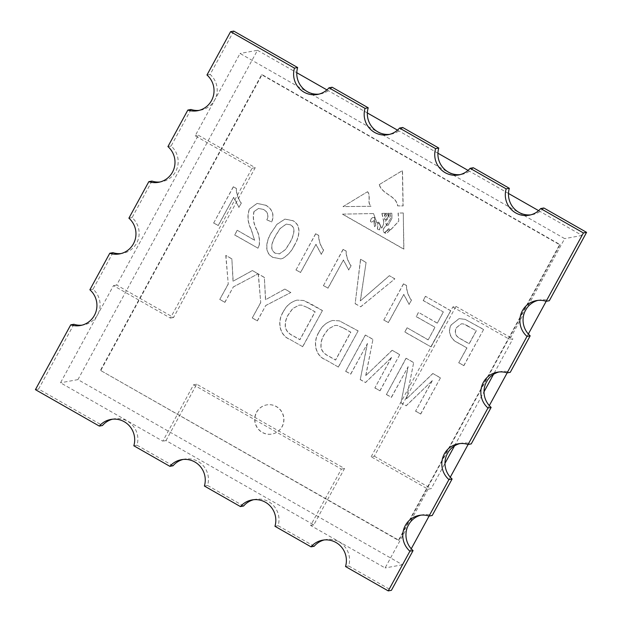 <?xml version="1.0" encoding="UTF-8"?>
<svg xmlns="http://www.w3.org/2000/svg" width="622" height="622" viewBox="0 0 622 622"><rect width="100%" height="100%" fill="white"/><g stroke="black" fill="none" stroke-linecap="round" stroke-linejoin="round"><path stroke-width="0.47" stroke-dasharray="3.11 2.33" d="M383.79 221.292L383.486 224.767L381.791 228.196L378.806 222.07L377.056 222.956L373.519 213.533L342.559 214.131L403.911 249.127L403.274 212.965L398.228 213.058L398.764 221.238L390.725 229.813L388.664 228.725L384.559 232.892C381.675 230.746 384.645 225.32 388.221 225.211L392.101 218.097L391.782 213.183L389.947 213.222L391.005 217.91L386.456 225.032L385.593 220.942L389.162 217.568L388.843 213.237L387.794 213.26L388.369 216.402L386.589 219.006L385.034 219.791L384.653 218.167L387.055 214.987L386.651 213.284L385.967 213.299L384.31 217.016L385.034 213.315L382.025 213.369L383.79 221.292L383.331 224.799L381.628 228.227L378.642 222.101L376.893 222.987L373.519 213.533M390.725 229.813L388.509 228.756L384.404 232.916C381.511 230.778 384.489 225.351 388.066 225.242L392.101 218.097M367.625 191.731C371.357 196.155 366.832 202.57 371.155 206.271L343.142 206.582L367.462 191.763C371.194 196.179 366.669 202.601 371 206.302L342.986 206.613L367.462 191.763M375.004 387.941L380.034 390.81L399.767 354.61L392.202 350.295L365.868 375.54L372.967 339.324L365.464 335.048L345.731 371.241L350.761 374.11L367.462 343.484L360.278 379.537L365.542 382.538L391.704 357.308L374.848 387.965L380.034 390.81M289.961 339.425L302.735 346.718L322.468 310.518L310.269 303.559L303.684 300.488L297.083 300.115C290.902 301.888 286.353 305.76 283.438 311.723C277.303 320.804 279.021 334.978 289.961 339.425L302.735 346.718M219.9 299.462L224.931 302.331L233.289 286.999L258.107 273.804L252.431 270.57L233.172 281.152L231.866 258.838L225.91 255.44L228.258 284.13L219.737 299.493L224.931 302.331M256.676 412.207A14.827 14.539 79.6 0 1 283.702 416.857A14.827 14.539 79.6 0 1 257.609 428.053A14.827 14.539 79.6 0 1 256.676 412.207M254.74 240.255L237.285 230.295L234.758 234.937L258.083 248.24L259.358 244.749C259.949 239.532 259.079 234.533 256.762 229.743C253.652 223.834 252.75 217.801 254.056 211.643L258.558 208.417L263.751 209.497C267.872 212.024 268.945 215.476 266.97 219.854L271.798 221.992C274.543 214.784 272.584 209.21 265.928 205.268L257.143 203.386L249.5 208.992C247.183 215.881 247.781 222.715 251.304 229.487L254.585 240.279L237.285 230.295M315.782 233.701L296.049 269.901L300.62 272.506L315.999 244.298L321.325 254.336L323.658 250.06C320.509 245.651 318.868 240.761 318.728 235.38L315.626 233.732L296.049 269.901M355.302 303.699L360.752 306.809L394.877 278.819L389.419 275.709L360.426 300.838L366.094 262.398L360.643 259.288L355.146 303.723L360.752 306.809M404.906 331.993L430.976 346.866L450.709 310.666L425.557 296.321L423.279 300.496L443.4 311.972L437.328 323.113L418.575 312.415L416.305 316.59L435.058 327.289L428.224 339.814L407.185 327.817L404.751 332.024L430.976 346.866M100.896 370.277L262.087 74.632L560.072 244.609L398.881 540.254L100.422 370.362L261.613 74.718L559.598 244.695L398.407 540.339L100.422 370.362M458.881 362.774L463.911 365.65L483.644 329.45L465.062 319.296L459.168 318.635L451.44 324.723C447.008 331.495 451.292 340.117 458.235 342.94L466.974 347.931L458.717 362.805L463.911 365.65M403.6 283.795L383.867 319.988L388.439 322.6L403.818 294.393L409.144 304.43L411.476 300.146C408.327 295.745 406.687 290.855 406.547 285.475L403.445 283.826L383.867 319.988M343.227 249.36L323.494 285.552L328.066 288.157L343.445 259.957L348.763 269.987L351.096 265.711C347.955 261.302 346.306 256.412 346.174 251.039L343.064 249.383L323.494 285.552M282.8 258.371C287.893 255.331 291.741 251.047 294.346 245.527C298.879 238.242 302.525 225.654 292.915 220.655L285.024 219.084L276.984 224.355L271.48 232.48C266.947 239.758 263.308 252.338 272.926 257.314L280.942 258.907L282.637 258.402C287.737 255.362 291.586 251.078 294.19 245.55L294.346 245.527M233.452 186.74L213.719 222.933L218.291 225.545L233.67 197.337L238.996 207.375L241.328 203.091C238.179 198.69 236.539 193.8 236.399 188.419L233.297 186.771L213.719 222.933M252.377 317.99L257.407 320.859L265.765 305.526L290.863 292.488L284.907 289.098L265.648 299.672L264.342 277.365L258.387 273.968L260.735 302.65L252.213 318.021L257.407 320.859M325.633 359.78L338.415 367.066L358.148 330.873L339.363 320.835L332.762 320.47C326.573 322.243 322.025 326.107 319.117 332.078C312.983 341.151 314.693 355.333 325.633 359.78L338.415 367.066M415.714 411.158L420.744 414.027L440.477 377.834L432.904 373.519L406.578 398.764L413.677 362.548L406.174 358.264L386.441 394.457L391.471 397.334L408.164 366.7L400.988 402.761L406.252 405.762L432.407 380.532L415.55 411.189L420.744 414.027M379.366 184.61C382.476 194.678 396.152 195.238 397.738 205.835L403.149 205.929L402.527 170.56L379.202 184.641C382.32 194.709 395.989 195.261 397.582 205.866L397.738 205.835M253.582 499.715A20.549 20.145 -100.4 0 1 255.152 499.357A20.549 20.145 -100.4 0 1 278.127 525.699L314.172 546.264M407.713 526.492L385.111 567.956L310.627 525.466L341.354 469.112L193.551 384.8L162.824 441.161L60.505 382.794L113.492 285.622L170.389 318.075L252.073 168.259L195.176 135.798L240.061 53.469L564.659 238.623L526.445 308.722M324.148 539.966A20.549 20.145 -100.4 0 1 325.718 539.608A20.549 20.145 -100.4 0 1 348.693 565.95L391.417 590.325M183.016 459.464A20.549 20.145 -100.4 0 1 184.586 459.106A20.549 20.145 -100.4 0 1 207.561 485.448L243.614 506.013M524.812 311.715L509.706 339.433L512.87 338.85L493.526 374.327M498.914 371.979A20.549 20.145 79.6 0 1 500.485 371.629A20.549 20.145 79.6 0 1 510.273 372.314M112.45 419.212A20.549 20.145 -100.4 0 1 114.02 418.855A20.549 20.145 -100.4 0 1 136.995 445.197L173.048 465.761M73.917 324.272L38.587 389.061L102.482 425.51M112.947 252.672L93.036 289.199A20.549 20.145 79.6 0 1 99.419 310.16A20.549 20.145 79.6 0 1 83.636 324.933A20.549 20.145 79.6 0 1 82.042 325.158M151.978 181.08L132.066 217.607A20.549 20.145 79.6 0 1 138.457 238.568A20.549 20.145 79.6 0 1 122.666 253.341A20.549 20.145 79.6 0 1 121.072 253.558M191.016 109.488L171.104 146.014A20.549 20.145 79.6 0 1 177.488 166.976A20.549 20.145 79.6 0 1 161.704 181.741A20.549 20.145 79.6 0 1 160.111 181.966M233.755 31.1L210.135 74.415A20.549 20.145 79.6 0 1 216.518 95.384A20.549 20.145 79.6 0 1 200.735 110.148A20.549 20.145 79.6 0 1 199.141 110.374M332.164 87.236A20.549 20.145 79.6 0 1 320.625 93.883A20.549 20.145 79.6 0 1 319.024 94.109M402.729 127.487A20.549 20.145 79.6 0 1 391.191 134.134A20.549 20.145 79.6 0 1 389.59 134.36M473.295 167.738A20.549 20.145 79.6 0 1 461.749 174.385A20.549 20.145 79.6 0 1 460.156 174.611M543.861 207.989A20.549 20.145 79.6 0 1 532.315 214.637A20.549 20.145 79.6 0 1 530.721 214.862M537.944 300.387A20.549 20.145 79.6 0 1 539.515 300.037A20.549 20.145 79.6 0 1 549.312 300.721M198.34 135.223L255.238 167.676L173.554 317.5L116.656 285.039L198.34 135.223L195.176 135.798M411.243 548.791L402.535 564.768L77.929 379.614L257.485 50.289L240.061 53.469M77.929 379.614L60.505 382.794M116.656 285.039L113.492 285.622M371.163 456.75L452.816 306.98L455.988 306.405L374.327 456.175L371.163 456.75L428.045 489.203L431.209 488.62L444.979 463.367M454.495 445.92L484.017 391.774M428.045 489.203L409.346 523.499M402.535 564.768L385.111 567.956M538.621 210.648L582.091 235.443L546.186 301.289M528.342 334.014L507.155 372.881M489.312 405.606L468.117 444.473M450.281 477.198L429.087 516.066M582.091 235.443L564.659 238.623M165.996 440.578L196.723 384.225L344.526 468.529L313.791 524.89L165.996 440.578L162.824 441.161M313.791 524.89L310.627 525.466M459.876 443.572A20.549 20.145 79.6 0 1 461.446 443.222A20.549 20.145 79.6 0 1 471.243 443.906M420.845 515.164A20.549 20.145 79.6 0 1 422.416 514.814A20.549 20.145 79.6 0 1 432.212 515.498M452.816 306.98L509.706 339.433M132.066 217.607L128.902 218.182M171.104 146.014L167.932 146.59M210.135 74.415L206.97 74.998M93.036 289.199L89.871 289.774M136.995 445.197L133.823 445.772M207.561 485.448L204.389 486.031M278.127 525.699L274.955 526.282M348.693 565.95L345.521 566.533M35.415 389.644L38.587 389.061M257.485 50.289L296.787 72.704M326.923 89.895L367.353 112.955M397.489 130.146L437.919 153.206M468.055 170.397L508.485 193.458M344.526 468.529L341.354 469.112M196.723 384.225L193.551 384.8M455.988 306.405L512.87 338.85M374.327 456.175L431.209 488.62M173.554 317.5L170.389 318.075M255.238 167.676L252.073 168.259M262.087 74.632L261.613 74.718M560.072 244.609L559.598 244.695M398.881 540.254L398.407 540.339M463.748 365.674L483.644 329.45M483.488 329.481L465.062 319.296M464.906 319.327L459.013 318.666L451.44 324.723M451.284 324.754C446.853 331.518 451.137 340.148 458.072 342.971L458.235 342.94M458.072 342.971L466.974 347.931M466.819 347.955L458.717 362.805M467.658 325.928L476.18 330.787L469.097 343.779L460.49 338.873C455.529 336.385 454.107 332.684 456.237 327.771L461.182 323.844L463.374 323.906L476.335 330.756L469.252 343.748L460.645 338.842C455.685 336.362 454.27 332.661 456.392 327.74L461.337 323.813L463.53 323.875L467.814 325.897M430.821 346.889L450.709 310.666M450.553 310.697L425.557 296.321M425.394 296.344L423.279 300.496M423.123 300.519L443.4 311.972M443.245 312.003L437.328 323.113M437.173 323.137L418.575 312.415M418.419 312.446L416.305 316.59M416.141 316.621L435.058 327.289M434.895 327.32L428.224 339.814M428.068 339.845L407.185 327.817M407.029 327.841L404.751 332.024M383.712 320.019L388.439 322.6M388.283 322.631L403.818 294.393M403.662 294.424L409.144 304.43M408.981 304.453L411.476 300.146M411.313 300.177C408.172 295.777 406.524 290.878 406.384 285.506L406.547 285.475M406.384 285.506L403.445 283.826M360.597 306.833L394.877 278.819M394.713 278.843L389.419 275.709M389.263 275.733L360.426 300.838M360.27 300.869L366.094 262.398M365.938 262.43L360.643 259.288M360.488 259.32L355.146 303.723M323.331 285.584L328.066 288.157M327.911 288.188L343.445 259.957M343.282 259.98L348.763 269.987M348.608 270.018L351.096 265.711M350.94 265.742C347.791 261.333 346.151 256.443 346.011 251.063L346.174 251.039M346.011 251.063L343.064 249.383M295.893 269.925L300.62 272.506M300.465 272.537L315.999 244.298M315.844 244.329L321.325 254.336M321.162 254.367L323.658 250.06M323.494 250.083C320.353 245.682 318.705 240.792 318.565 235.411L318.728 235.38M318.565 235.411L315.626 233.732M294.19 245.55C298.723 238.265 302.37 225.677 292.752 220.686L292.915 220.655M292.752 220.686L284.868 219.107L276.821 224.379L271.48 232.48M271.316 232.511C266.791 239.789 263.145 252.369 272.77 257.345L272.926 257.314M272.77 257.345L280.786 258.931L282.637 258.402M290.528 224.892C292.488 226.05 293.623 227.784 293.918 230.078C293.553 234.688 292.122 238.972 289.619 242.93L285.482 249.508L279.364 253.9L275.048 253.17C268.479 248.823 273.05 240.31 275.904 235.1L280.055 228.523L286.182 224.107L290.684 224.861C292.651 226.019 293.778 227.753 294.082 230.047C293.716 234.665 292.278 238.949 289.782 242.899L285.638 249.476L279.519 253.877L275.204 253.138C268.634 248.8 273.206 240.279 276.059 235.077L280.211 228.492L286.338 224.083L290.684 224.861M237.13 230.327L234.758 234.937M234.603 234.968L258.083 248.24M257.928 248.271L259.358 244.749M259.203 244.78C259.794 239.563 258.923 234.556 256.606 229.767L256.762 229.743M256.606 229.767C253.488 223.858 252.586 217.824 253.893 211.674L254.056 211.643M253.893 211.674L258.394 208.448L263.751 209.497M263.596 209.528C267.717 212.055 268.79 215.507 266.815 219.877L266.97 219.854M266.815 219.877L271.798 221.992M271.635 222.023C274.38 214.815 272.428 209.233 265.773 205.291L265.928 205.268M265.773 205.291L256.987 203.41L249.5 208.992M249.344 209.023C247.02 215.912 247.626 222.738 251.148 229.518L251.304 229.487M251.148 229.518L254.585 240.279M213.564 222.964L218.291 225.545M218.135 225.576L233.67 197.337M233.514 197.368L238.996 207.375M238.832 207.398L241.328 203.091M241.165 203.122C238.024 198.721 236.376 193.831 236.236 188.45L236.399 188.419M236.236 188.45L233.297 186.771M256.513 412.238A14.827 14.539 79.6 0 1 283.546 416.888A14.827 14.539 79.6 0 1 257.446 428.084A14.827 14.539 79.6 0 1 256.513 412.238M224.775 302.362L233.289 286.999M233.133 287.03L258.107 273.804M257.951 273.835L252.431 270.57M252.275 270.601L233.172 281.152M233.017 281.183L231.866 258.838M231.711 258.869L225.91 255.44M225.755 255.471L228.258 284.13M228.103 284.161L219.737 299.493M257.244 320.89L265.765 305.526M265.61 305.55L290.863 292.488M290.699 292.519L284.907 289.098M284.752 289.121L265.648 299.672M265.485 299.703L264.342 277.365M264.179 277.389L258.387 273.968M258.231 273.999L260.735 302.65M260.579 302.681L252.213 318.021M302.58 346.742L322.468 310.518M322.313 310.549L303.684 300.488M303.528 300.519L297.083 300.115M296.927 300.146C290.746 301.919 286.19 305.791 283.282 311.754L283.438 311.723M283.282 311.754C277.148 320.828 278.866 335.009 289.798 339.457M307.773 307.727L315.004 311.855L299.827 339.698L292.472 335.507C289.129 333.96 286.781 331.503 285.436 328.136C284.752 323.284 285.723 318.752 288.351 314.545L292.62 308.59L298.949 305.184L301.468 305.114L307.929 307.703L315.16 311.824L299.983 339.666L292.628 335.476C289.284 333.928 286.944 331.472 285.599 328.113C284.907 323.253 285.879 318.721 288.515 314.514L292.775 308.559L299.112 305.153L301.623 305.083L307.929 307.703M338.251 367.097L358.148 330.873M357.992 330.896L339.363 320.835M339.2 320.866L332.762 320.47M332.599 320.493C326.418 322.266 321.869 326.138 318.954 332.101L319.117 332.078M318.954 332.101C312.827 341.183 314.538 355.356 325.477 359.804M343.445 328.082L350.684 332.202L335.499 360.052L328.144 355.854C324.801 354.307 322.46 351.858 321.115 348.491C320.431 343.632 321.395 339.099 324.031 334.893L328.292 328.937L334.628 325.531L337.147 325.462L343.608 328.051L350.839 332.179L335.655 360.021L328.307 355.823C324.964 354.283 322.616 351.827 321.271 348.46C320.587 343.601 321.558 339.068 324.186 334.861L328.455 328.906L334.784 325.5L337.303 325.438L343.608 328.051M379.879 390.834L399.767 354.61M399.612 354.641L392.202 350.295M392.039 350.326L365.868 375.54M365.713 375.571L372.967 339.324M372.811 339.355L365.464 335.048M365.308 335.071L345.731 371.241M345.575 371.272L350.761 374.11M350.606 374.141L367.462 343.484M367.299 343.515L360.278 379.537M360.122 379.568L365.542 382.538M365.386 382.569L391.704 357.308M391.541 357.339L374.848 387.965M420.581 414.058L440.477 377.834M440.322 377.865L432.904 373.519M432.749 373.542L406.578 398.764M406.423 398.795L413.677 362.548M413.521 362.572L406.174 358.264M406.011 358.295L386.441 394.457M386.278 394.488L391.471 397.334M391.308 397.357L408.164 366.7M408.009 366.731L400.988 402.761M400.832 402.792L406.252 405.762M406.088 405.793L432.407 380.532M432.251 380.563L415.55 411.189M379.428 223.453L380.532 226.766L379.443 229.876L377.383 229.168L379.288 229.907L380.376 226.797L379.428 223.453L378.02 223.127L377.538 229.137M372.135 221.914A1.034 1.019 79.6 0 1 370.603 220.717L371.233 218.781L372.578 217.576L374.576 217.428L374.786 220.118L371.979 221.937A1.034 1.019 79.6 0 1 370.448 220.74L371.233 218.781M371.077 218.812L372.578 217.576M372.422 217.607L374.576 217.428M374.421 217.459L374.786 220.118M385.687 231.897L388.33 229.821L389.87 230.288L386.301 233.771L385.142 232.885L385.523 231.92L388.175 229.852L389.87 230.288M389.714 230.311L386.145 233.802L385.142 232.885M373.355 213.564L342.559 214.131M403.274 212.965L403.756 249.158L342.395 214.162M403.118 212.988L398.228 213.058M398.064 213.089L398.764 221.238M390.562 229.845L398.609 221.269M391.946 218.128L391.782 213.183M391.619 213.214L389.947 213.222M389.792 213.245L391.005 217.91M390.849 217.941L387.234 224.278M387.078 224.301L386.293 225.063L385.438 220.965L389.162 217.568M388.843 213.237L389.007 217.599M388.688 213.268L387.794 213.26M387.638 213.292L388.548 215.406M388.385 215.437L388.369 216.402M388.206 216.433L386.589 219.006M386.651 213.284L386.892 215.01L384.653 218.167M384.489 218.198L384.87 219.823L386.425 219.03M386.487 213.315L385.967 213.299M385.811 213.323L384.147 217.047L385.034 213.315M384.87 213.346L382.025 213.369M375.82 225.327L374.568 226.742L374.086 221.191L375.221 221.222L375.82 225.327L374.413 226.766L373.931 221.222L375.221 221.222M374.631 220.149L371.979 221.937M384.987 232.916L385.523 231.92M381.869 213.4L383.626 221.323M375.058 221.253L375.665 225.358M379.264 223.485L377.857 223.158L377.383 229.168M379.202 184.641L402.364 170.591L402.994 205.96L397.582 205.866M320.625 93.883L317.453 94.466M532.315 214.637L529.151 215.22M461.749 174.385L458.585 174.969M391.191 134.134L388.019 134.717M539.515 300.037L536.351 300.613M422.416 514.814L419.251 515.389M461.446 443.222L458.282 443.797M500.485 371.629L497.312 372.205M114.02 418.855L110.848 419.438M325.718 539.608L322.546 540.191M255.152 499.357L251.98 499.94M184.586 459.106L181.414 459.689M83.636 324.933L80.463 325.508M200.735 110.148L197.571 110.732M161.704 181.741L158.532 182.324M122.666 253.341L119.502 253.916"/><path stroke-width="0.93" d="M537.944 300.387A20.549 20.145 79.6 0 0 526.445 308.722L524.812 311.715A20.549 20.145 79.6 0 0 530.177 335.818L510.273 372.314L507.109 372.889L527.005 336.393A20.549 20.145 -100.4 0 1 520.552 315.416A20.549 20.145 -100.4 0 1 536.351 300.613A20.549 20.145 -100.4 0 1 546.139 301.297L583.413 232.939L540.689 208.564A20.549 20.145 -100.4 0 1 529.151 215.22A20.549 20.145 -100.4 0 1 506.176 188.878L470.123 168.313A20.549 20.145 -100.4 0 1 458.585 174.969A20.549 20.145 -100.4 0 1 435.61 148.627L399.557 128.062A20.549 20.145 -100.4 0 1 388.019 134.717A20.549 20.145 -100.4 0 1 365.044 108.376L328.991 87.811A20.549 20.145 -100.4 0 1 317.453 94.466A20.549 20.145 -100.4 0 1 294.478 68.125L230.583 31.675L206.97 74.998A20.549 20.145 -100.4 0 1 213.354 95.959A20.549 20.145 -100.4 0 1 197.571 110.732A20.549 20.145 -100.4 0 1 187.844 110.071L167.932 146.59A20.549 20.145 -100.4 0 1 174.315 167.551A20.549 20.145 -100.4 0 1 158.532 182.324A20.549 20.145 -100.4 0 1 148.814 181.663L128.902 218.182A20.549 20.145 -100.4 0 1 135.285 239.143A20.549 20.145 -100.4 0 1 119.502 253.916A20.549 20.145 -100.4 0 1 109.775 253.255L89.871 289.774A20.549 20.145 -100.4 0 1 96.254 310.736A20.549 20.145 -100.4 0 1 80.463 325.508A20.549 20.145 -100.4 0 1 70.745 324.847L35.415 389.644L99.31 426.086A20.549 20.145 79.6 0 1 110.848 419.438A20.549 20.145 79.6 0 1 133.823 445.772L169.876 466.337A20.549 20.145 79.6 0 1 181.414 459.689A20.549 20.145 79.6 0 1 204.389 486.031L240.442 506.588A20.549 20.145 79.6 0 1 251.98 499.94A20.549 20.145 79.6 0 1 274.955 526.282L311.008 546.839A20.549 20.145 79.6 0 1 322.546 540.191A20.549 20.145 79.6 0 1 345.521 566.533L388.245 590.9L391.417 590.325L413.07 550.594A20.549 20.145 79.6 0 1 407.713 526.492L409.346 523.499A20.549 20.145 79.6 0 1 420.845 515.164M324.148 539.966A20.549 20.145 -100.4 0 0 314.172 546.264L311.008 546.839M253.582 499.715A20.549 20.145 -100.4 0 0 243.614 506.013L240.442 506.588M388.245 590.9L409.906 551.178A20.549 20.145 -100.4 0 1 403.453 530.201A20.549 20.145 -100.4 0 1 419.251 515.389A20.549 20.145 -100.4 0 1 429.04 516.073L448.936 479.585A20.549 20.145 -100.4 0 1 442.483 458.608A20.549 20.145 -100.4 0 1 458.282 443.797A20.549 20.145 -100.4 0 1 468.078 444.481L471.243 443.906L491.139 407.41A20.549 20.145 79.6 0 1 485.782 383.308L487.415 380.314A20.549 20.145 79.6 0 1 498.914 371.979M183.016 459.464A20.549 20.145 -100.4 0 0 173.048 465.761L169.876 466.337M112.45 419.212A20.549 20.145 -100.4 0 0 102.482 425.51L99.31 426.086M82.042 325.158A20.549 20.145 79.6 0 1 73.917 324.272L70.745 324.847M160.111 181.966A20.549 20.145 79.6 0 1 151.978 181.08L148.814 181.663M199.141 110.374A20.549 20.145 79.6 0 1 191.016 109.488L187.844 110.071M319.024 94.109A20.549 20.145 79.6 0 1 297.65 67.549L233.755 31.1L230.583 31.675M389.59 134.36A20.549 20.145 79.6 0 1 368.216 107.8L332.164 87.236L328.991 87.811M460.156 174.611A20.549 20.145 79.6 0 1 438.782 148.052L402.729 127.487L399.557 128.062M530.721 214.862A20.549 20.145 79.6 0 1 509.348 188.303L473.295 167.738L470.123 168.313M546.139 301.297L549.312 300.721L586.585 232.356L543.861 207.989L540.689 208.564M444.979 463.367L454.495 445.92M484.017 391.774L493.526 374.327M546.186 301.289L528.342 334.014M507.155 372.881L489.312 405.606M468.117 444.473L450.281 477.198M429.087 516.066L411.243 548.791M468.078 444.481L487.975 407.993L491.139 407.41M429.04 516.073L432.212 515.498L452.108 479.002A20.549 20.145 79.6 0 1 446.744 454.9L448.376 451.906A20.549 20.145 79.6 0 1 459.876 443.572M121.072 253.558A20.549 20.145 79.6 0 1 112.947 252.672L109.775 253.255M452.108 479.002L448.936 479.585M413.07 550.594L409.906 551.178M530.177 335.818L527.005 336.393M435.61 148.627L438.782 148.052M506.176 188.878L509.348 188.303M583.413 232.939L586.585 232.356M365.044 108.376L368.216 107.8M294.478 68.125L297.65 67.549M507.109 372.889A20.549 20.145 -100.4 0 0 497.312 372.205A20.549 20.145 -100.4 0 0 481.521 387.016A20.549 20.145 -100.4 0 0 487.975 407.993M296.787 72.704L326.923 89.895M367.353 112.955L397.489 130.146M437.919 153.206L468.055 170.397M508.485 193.458L538.621 210.648"/></g></svg>
